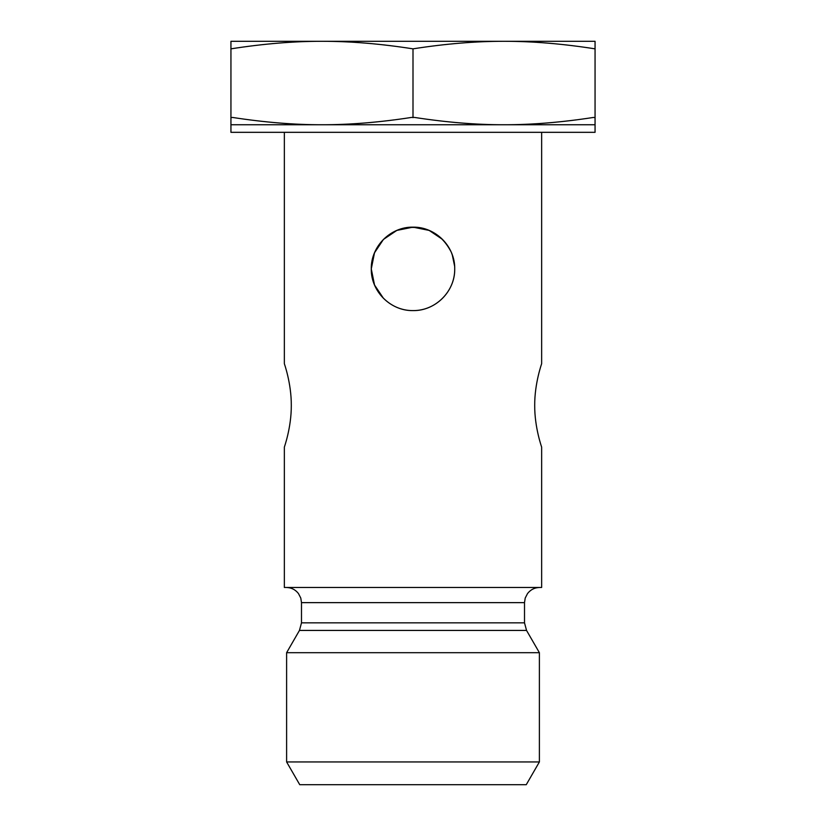 <?xml version="1.0" encoding="UTF-8"?>
<svg xmlns="http://www.w3.org/2000/svg" width="826" height="826" viewBox="0 0 826 826"><rect width="100%" height="100%" fill="white"/><g stroke="black" fill="none" stroke-linecap="round" stroke-linejoin="round"><path stroke-width="1.24" d="M301.49 622.856L301.49 602.639L524.51 602.639L524.51 622.856L301.49 622.856L299.456 630.434L526.544 630.434L539.388 652.695L286.612 652.695L286.612 761.944L539.388 761.944L526.255 784.7L299.745 784.7L286.612 761.944M541.649 132.325L541.649 363.688C541.877 363.233 534.577 383.006 534.701 405.411C534.577 427.827 541.877 447.599 541.649 447.134L541.649 587.472L284.35 587.472L284.35 447.134C284.123 447.599 291.423 427.827 291.299 405.411C291.423 383.006 284.123 363.233 284.35 363.688L284.35 132.325M454.723 268.873C454.971 246.231 435.798 226.944 413 227.15C390.202 226.944 371.029 246.231 371.277 268.873C371.029 291.506 390.202 310.803 413 310.597C435.798 310.803 454.971 291.506 454.723 268.873C455.188 291.279 435.426 311.051 413 310.597C390.574 311.051 370.812 291.279 371.277 268.873C370.812 246.458 390.574 226.685 413 227.15C435.426 226.685 455.188 246.458 454.723 268.873C455.188 291.279 435.426 311.051 413 310.597C390.574 311.051 370.812 291.279 371.277 268.873C371.917 252.839 378.969 240.748 392.433 232.581M383.501 298.382L374.539 285.032L371.277 268.925L374.498 252.808L383.44 239.426L396.831 230.413L413.01 227.15L429.179 230.413L442.571 239.447M451.502 252.808L452.978 256.958M290.938 396.067L290.7 393.393M290.7 417.44L290.938 414.766M454.63 266.209L452.225 254.666M451.048 251.754C441.342 233.366 426.133 225.395 405.432 227.852M535.3 393.393L535.062 396.067M535.062 414.766L535.3 417.44M595.061 117.426L595.061 124.747L321.975 124.747C349.687 124.798 379.537 122.351 411.513 117.426L414.487 117.426C446.463 122.351 476.313 124.798 504.025 124.747C531.748 124.798 561.597 122.351 593.564 117.426L595.061 117.653L595.061 48.848C562.64 43.778 532.295 41.259 504.025 41.3L595.061 41.3L595.061 48.848M230.939 48.848L230.939 41.3L504.025 41.3C475.766 41.259 445.42 43.778 413 48.848C380.579 43.778 350.234 41.259 321.975 41.3C293.705 41.259 263.36 43.778 230.939 48.848L230.939 117.653L232.436 117.426C264.403 122.351 294.252 124.798 321.975 124.747L230.939 124.747L230.939 117.426M413 48.848L413 117.653M595.061 124.747L595.061 132.325L230.939 132.325L230.939 124.747M524.51 622.856L526.544 630.434M299.456 630.434L286.612 652.695M524.51 602.639L525.212 598.065L527.546 593.533C530.643 589.609 534.69 587.585 539.677 587.472M301.49 602.639L300.788 598.065L298.454 593.533C295.357 589.609 291.31 587.585 286.323 587.472M539.388 652.695L539.388 761.944"/></g></svg>
